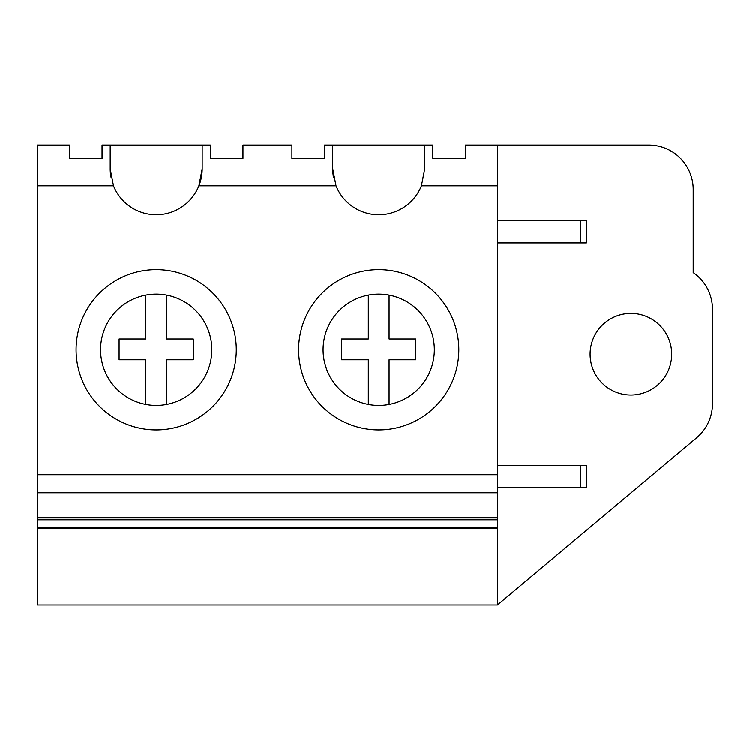 <?xml version="1.0" encoding="UTF-8"?>
<svg xmlns="http://www.w3.org/2000/svg" width="750" height="750" viewBox="0 0 750 750"><rect width="100%" height="100%" fill="white"/><g stroke="black" fill="none" stroke-linecap="round" stroke-linejoin="round"><path stroke-width="1.12" d="M110.194 168.787L110.194 145.059L102.038 145.059L102.038 158.559L69.394 158.559L69.394 145.059L37.5 145.059L37.5 185.859L113.475 185.859L110.194 168.787A45.984 45.984 0 0 0 110.953 177.131M110.194 145.059L210.328 145.059L210.328 158.409L242.963 158.409L242.963 145.059L291.919 145.059L291.919 158.559L324.562 158.559L324.562 145.059L332.719 145.059L332.719 168.787A45.984 45.984 0 0 0 333.478 177.131M113.475 185.859A45.984 45.984 0 0 0 198.881 185.859L202.172 168.787A45.984 45.984 0 0 1 198.881 185.859L336.009 185.859L332.719 168.787M37.5 528.638L37.5 474.694L497.391 474.694L497.391 145.059L648.713 145.059A44.503 44.503 0 0 1 693.216 189.562L693.216 272.634A44.503 44.503 0 0 1 712.5 309.309L712.5 403.697A44.503 44.503 0 0 1 696.6 437.784L497.391 604.941L37.5 604.941L37.5 528.638L497.391 528.638L497.391 604.941M336.009 185.859A45.984 45.984 0 0 0 421.416 185.859L497.391 185.859M37.5 474.694L37.5 185.859M202.172 145.059L202.172 168.787M37.5 492.741L497.391 492.741L497.391 474.694M76.069 349.781A80.109 80.109 0 0 0 156.178 429.891A80.109 80.109 0 0 0 236.287 349.781A80.109 80.109 0 0 0 156.178 269.672A80.109 80.109 0 0 0 76.069 349.781M37.5 527.972L497.391 527.972L497.391 528.638M37.5 519.75L497.391 519.75L497.391 527.972M37.5 519.225L497.391 519.225L497.391 519.75M37.5 517.463L497.391 517.463L497.391 519.225M497.391 492.741L497.391 517.463M100.547 349.781A55.631 55.631 0 0 0 156.178 405.413A55.631 55.631 0 0 0 211.809 349.781A55.631 55.631 0 0 0 156.178 294.15A55.631 55.631 0 0 0 100.547 349.781M497.391 145.059L465.497 145.059L465.497 158.409L432.853 158.409L432.853 145.059L424.697 145.059L424.697 168.787L421.416 185.859M332.719 145.059L424.697 145.059M590.109 354.234A40.8 40.8 0 0 0 630.909 395.025A40.8 40.8 0 0 0 671.7 354.234A40.8 40.8 0 0 0 630.909 313.434A40.8 40.8 0 0 0 590.109 354.234M497.391 220.716L586.397 220.716L586.397 242.963L580.434 242.963L580.434 220.716M497.391 242.963L580.434 242.963M497.391 465.497L586.397 465.497L586.397 487.744L580.434 487.744L580.434 465.497M497.391 487.744L580.434 487.744M298.603 349.781A80.109 80.109 0 0 0 378.712 429.891A80.109 80.109 0 0 0 458.822 349.781A80.109 80.109 0 0 0 378.712 269.672A80.109 80.109 0 0 0 298.603 349.781M323.081 349.781A55.631 55.631 0 0 0 378.712 405.413A55.631 55.631 0 0 0 434.344 349.781A55.631 55.631 0 0 0 378.712 294.15A55.631 55.631 0 0 0 323.081 349.781M166.566 295.125L166.566 339.019L193.266 339.019L193.266 359.784L166.566 359.784L166.566 404.438M145.8 295.125L145.8 339.019L119.091 339.019L119.091 359.784L145.8 359.784L145.8 404.438M389.091 295.125L389.091 339.019L415.8 339.019L415.8 359.784L389.091 359.784L389.091 404.438M368.325 295.125L368.325 339.019L341.625 339.019L341.625 359.784L368.325 359.784L368.325 404.438"/></g></svg>
